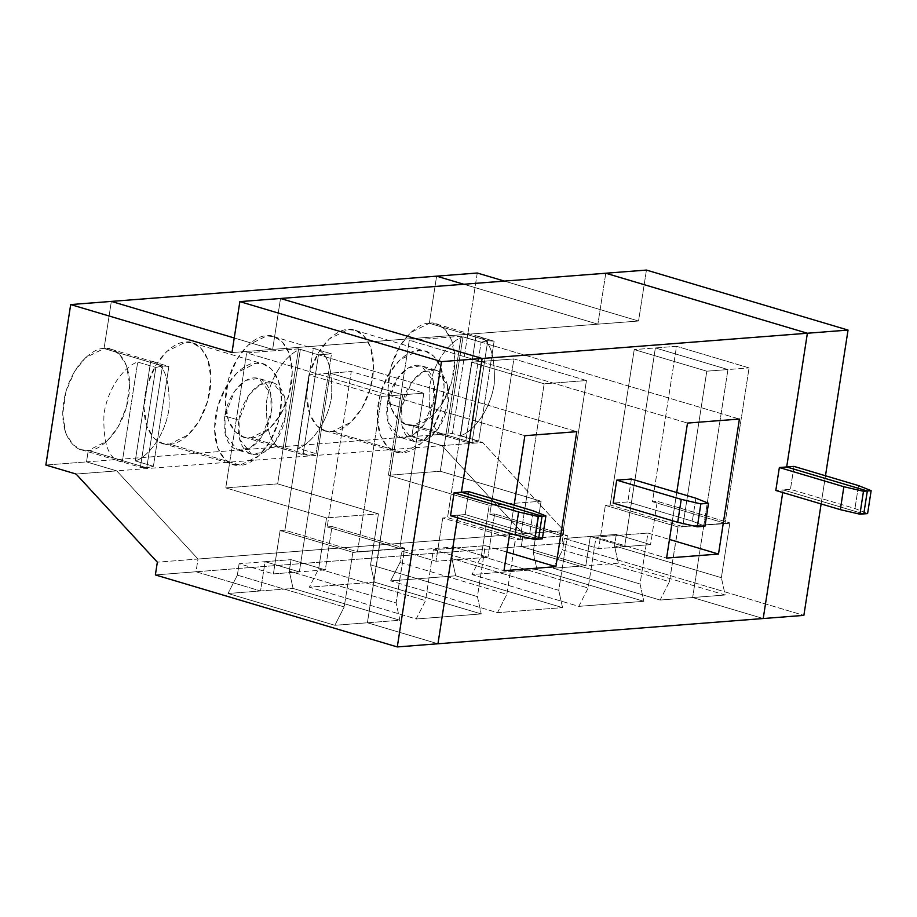 <?xml version="1.0" encoding="UTF-8"?>
<svg xmlns="http://www.w3.org/2000/svg" width="917" height="917" viewBox="0 0 917 917"><rect width="100%" height="100%" fill="white"/><g stroke="black" fill="none" stroke-linecap="round" stroke-linejoin="round"><path stroke-width="0.69" stroke-dasharray="4.58 3.44" d="M265.082 561.674L299.355 571.876L273.404 573.893L239.131 563.691L265.082 561.674L260.543 590.961L196.032 571.761L198.003 559.026L116.746 470.891L86.507 461.893L88.284 450.43L146.743 467.83L162.515 365.94L104.057 348.529L111.347 301.406L104.057 348.529L162.515 365.94L146.743 467.83L140.404 467.303L155.856 367.465L162.515 365.94L155.856 367.465L140.404 467.303L122.259 461.904C108.997 460.277 102.899 444.309 103.965 414.003C108.481 384.269 127.497 364.691 137.71 362.066L122.259 461.904L137.71 362.066L155.856 367.465L137.71 362.066C127.497 364.691 108.481 384.269 103.965 414.003C102.899 444.309 108.997 460.277 122.259 461.904L140.404 467.303L146.743 467.83L88.284 450.43L81.223 449.708L72.89 444.688L65.76 433.065L62.7 414.278L65.898 391.708L74.552 371.477L85.453 357.768L104.057 348.529C94.864 347.222 69.921 364.267 63.64 402.001C58.252 439.679 78.449 453.216 88.284 450.43L86.507 461.893L116.746 470.891L76.088 474.043L116.746 470.891L198.003 559.026L157.346 562.178L198.003 559.026L196.032 571.761L155.374 574.925L196.032 571.761L260.543 590.961L265.082 561.674L239.131 563.691L273.404 573.893L280.098 530.588L352.885 552.252L344.196 606.951L237.354 575.154L239.131 563.691L237.354 575.154L228.024 593.494L260.543 590.961L228.024 593.494L237.354 575.154L344.196 606.951L334.865 625.291L228.024 593.494L334.865 625.291L344.196 606.951L352.885 552.252L280.098 530.588L284.912 530.209L357.492 551.816L378.836 550.234L352.885 552.252L378.836 550.234L402.689 394.791L330.109 373.185L299.355 571.876L265.082 561.674L260.543 590.961L196.032 571.761L521.292 546.521L585.803 565.72L553.283 568.253L660.125 600.05L692.656 597.529L763.219 618.528L692.656 597.529L727.949 369.551L655.368 347.944L624.615 546.635L590.342 536.434L585.803 565.72L521.292 546.521L196.032 571.761L198.003 559.026L523.263 533.786L521.292 546.521L523.263 533.786L198.003 559.026L116.746 470.891L442.005 445.651L523.263 533.786L442.005 445.651L116.746 470.891L86.507 461.893L45.85 465.045L86.507 461.893L88.284 450.43L146.743 467.83L162.515 365.94L168.866 366.456L153.414 466.295L146.743 467.83L153.414 466.295L168.866 366.456L150.72 361.057C163.983 362.685 170.081 378.652 169.015 408.959C164.487 438.704 145.482 458.271 135.269 460.896L150.72 361.057L135.269 460.896L153.414 466.295L135.269 460.896C145.482 458.271 164.487 438.704 169.015 408.959C170.081 378.652 163.983 362.685 150.72 361.057L168.866 366.456L162.515 365.94L104.057 348.529L111.117 349.251L119.451 354.283L126.569 365.894L129.641 384.682L126.443 407.251L117.789 427.482L106.888 441.192L88.284 450.43C97.477 451.737 122.419 434.692 128.689 396.958C134.088 359.281 113.891 345.743 104.057 348.529L111.347 301.406L104.057 348.529L162.515 365.94L146.743 467.83L88.284 450.43L86.507 461.893L411.767 436.641L86.507 461.893L116.746 470.891L198.003 559.026L196.032 571.761L260.543 590.961L293.073 588.439L260.543 590.961L265.082 561.674L291.033 559.657L265.082 561.674L299.355 571.876L330.109 373.185L402.689 394.791L378.629 550.177L357.492 551.816L381.541 396.431L402.689 394.791L381.541 396.431L308.972 374.824L330.109 373.185L308.972 374.824L381.541 396.431L357.492 551.816L284.912 530.209L308.972 374.824L284.912 530.209L280.098 530.588L273.404 573.893L325.306 569.858L291.033 559.657L289.256 571.119L291.033 559.657L325.306 569.858L332.011 526.553L404.787 548.217L396.11 602.928L399.915 620.247L293.073 588.439L289.256 571.119L293.073 588.439L399.915 620.247L367.396 622.769L378.836 550.234L352.644 552.447L378.595 550.429L367.396 622.769L334.865 625.291L367.396 622.769L437.959 643.768L367.396 622.769L399.915 620.247L396.11 602.928L289.256 571.119L396.11 602.928L404.546 548.412L378.595 550.429L404.787 548.217L378.836 550.234L404.787 548.217L332.011 526.553L325.306 569.858L299.355 571.876L265.082 561.674M538.508 539.139L457.87 515.136L457.457 517.761L457.87 515.136L450.545 515.698L457.87 515.136L538.508 539.139L457.87 515.136L457.457 517.761L457.87 515.136L465.183 514.563L457.87 515.136L538.508 539.139M234.236 337.983L272.636 349.411L280.522 298.472L272.636 349.411L231.978 352.575L272.636 349.411L234.236 337.983L272.636 349.411L597.895 324.171L463.761 284.247L597.895 324.171L272.636 349.411L280.522 298.472L272.636 349.411L234.236 337.983M81.223 449.708L122.259 461.904M111.117 349.251L150.72 361.057M436.607 276.166L429.316 323.288C420.124 321.982 395.181 339.015 388.9 376.761C383.512 414.438 403.709 427.964 413.544 425.179L411.767 436.641L442.005 445.651L411.767 436.641L413.544 425.179L472.003 442.59L487.775 340.688L429.316 323.288L436.607 276.166L429.316 323.288L487.775 340.688L481.116 342.224L462.97 336.826C452.757 339.439 433.752 359.017 429.225 388.762C428.159 419.069 434.257 435.036 447.519 436.664L465.664 442.063L472.003 442.59L413.544 425.179L406.483 424.456L398.15 419.436L391.02 407.824L387.96 389.037L391.158 366.468L399.812 346.236L410.713 332.527L429.316 323.288L436.607 276.166M250.914 437.799C260.107 439.117 285.049 422.072 291.331 384.338C296.718 346.66 276.521 333.123 266.687 335.909C257.494 334.602 232.551 351.635 226.27 389.381C220.882 427.058 241.079 440.596 250.914 437.799L243.853 437.077L235.52 432.056L228.39 420.445L225.33 401.657L228.528 379.088L237.182 358.856L248.083 345.147L266.687 335.909L273.747 336.631L282.081 341.651L289.199 353.274L292.271 372.061L289.073 394.631L280.419 414.862L269.518 428.571L250.914 437.799L309.373 455.21L316.044 453.674L297.899 448.275C308.112 445.651 327.117 426.073 331.645 396.339C332.711 366.032 326.612 350.065 313.35 348.437L331.495 353.836L318.486 354.845L300.34 349.446C290.127 352.071 271.123 371.637 266.595 401.382C265.529 431.689 271.627 447.656 284.889 449.284L303.034 454.683L309.373 455.21L250.914 437.799M169.599 444.115C178.792 445.421 203.734 428.388 210.004 390.642C215.403 352.976 195.206 339.439 185.372 342.224C176.179 340.918 151.236 357.951 144.955 395.697C139.567 433.363 159.764 446.9 169.599 444.115L162.538 443.392L154.205 438.372L147.075 426.749L144.015 407.973L147.213 385.404L155.867 365.172L166.768 351.463L185.372 342.224L192.432 342.947L200.766 347.967L207.884 359.59L210.956 378.366L207.758 400.935L199.104 421.167L188.203 434.876L169.599 444.115L240.162 465.114C230.327 467.899 210.119 454.373 215.518 416.696C221.799 378.95 246.73 361.917 255.935 363.224C265.758 360.438 285.966 373.976 280.568 411.653C274.286 449.387 249.355 466.432 240.162 465.114L258.766 455.875L269.667 442.177L278.321 421.946L281.508 399.376L278.447 380.589L271.317 368.966L262.996 363.946L255.935 363.224L237.32 372.462L226.419 386.172L217.765 406.403L214.578 428.973L217.638 447.76L224.768 459.371L233.09 464.392L240.162 465.114L169.599 444.115M332.229 431.494C341.422 432.801 366.364 415.768 372.646 378.022C378.033 340.356 357.836 326.819 348.002 329.604C338.809 328.297 313.866 345.331 307.585 383.077C302.197 420.743 322.394 434.28 332.229 431.494L325.168 430.772L316.835 425.752L309.705 414.129L306.645 395.342L309.843 372.772L318.497 352.552L329.398 338.843L348.002 329.604L355.062 330.326L363.396 335.347L370.514 346.97L373.586 365.745L370.388 388.315L361.734 408.546L350.833 422.256L332.229 431.494L402.792 452.494C392.957 455.279 372.76 441.753 378.148 404.076C384.429 366.33 409.36 349.297 418.565 350.603C428.388 347.818 448.596 361.355 443.198 399.021C436.916 436.767 411.985 453.8 402.792 452.494L421.396 443.255L432.297 429.546L440.951 409.326L444.137 386.756L441.077 367.969L433.947 356.346L425.626 351.326L418.565 350.603L399.961 359.842L389.049 373.551L380.395 393.783L377.208 416.352L380.268 435.128L387.398 446.751L395.72 451.772L402.792 452.494L332.229 431.494M273.747 336.631L313.35 348.437C326.612 350.065 332.711 366.032 331.645 396.339C327.117 426.073 308.112 445.651 297.899 448.275L313.35 348.437L297.899 448.275L316.044 453.674L309.373 455.21L303.034 454.683L318.486 354.845L331.495 353.836L316.044 453.674L331.495 353.836L313.35 348.437M243.853 437.077L284.889 449.284L300.34 349.446L318.486 354.845L303.034 454.683L284.889 449.284C271.627 447.656 265.529 431.689 266.595 401.382C271.123 371.637 290.127 352.071 300.34 349.446L284.889 449.284M605.782 273.232L597.895 324.171L605.782 273.232M468.736 491.638L465.183 514.563L529.694 533.774L542.337 538.841L529.694 533.774L465.183 514.563L468.736 491.638M782.717 492.521L783.129 489.896L775.805 490.457L783.129 489.896L782.717 492.521L783.129 489.896L863.768 513.898L783.129 489.896L782.717 492.521M631.366 479.018L627.813 501.943L613.175 503.078L627.813 501.943L692.324 521.143L704.967 526.22L692.324 521.143L627.813 501.943L631.366 479.018M509.749 533.327L514.116 505.152L509.749 533.327M672.379 520.707L676.746 492.521L672.379 520.707M533.247 510.849L529.694 533.774L533.247 510.849M437.959 643.768L367.396 622.769L378.629 550.177L399.778 548.526L327.197 526.931L332.011 526.553L327.197 526.931L399.778 548.526L423.826 393.152L402.689 394.791L330.109 373.185L351.257 371.545L423.826 393.152L351.257 371.545L327.197 526.931L351.257 371.545L330.109 373.185L299.355 571.876L330.109 373.185L402.689 394.791L423.826 393.152L399.778 548.526L378.629 550.177L402.689 394.791L367.396 622.769L437.959 643.768M455.703 575.819L390.653 580.874L497.495 612.671L562.545 607.627L455.703 575.819L451.886 558.499L453.663 547.036L487.936 557.238L494.641 513.933L567.417 535.597L558.74 590.307L562.545 607.627L497.495 612.671L506.826 594.331L515.274 539.815L567.417 535.597L515.514 539.62L442.728 517.967L447.542 517.589L520.122 539.196L562.408 535.906L489.827 514.311L494.641 513.933L489.827 514.311L513.887 358.925L471.602 362.204L447.542 517.589L442.728 517.967L515.514 539.62L506.826 594.331L399.984 562.534L401.761 551.06L436.033 561.261L442.728 517.967L436.033 561.261L487.936 557.238L436.033 561.261L401.761 551.06L453.663 547.036L401.761 551.06L399.984 562.534L390.653 580.874L455.703 575.819L562.545 607.627L558.74 590.307L451.886 558.499L455.703 575.819M374.388 582.135L309.338 587.178L416.18 618.986L481.23 613.932L374.388 582.135L481.23 613.932L416.18 618.986L425.511 600.646L433.397 549.696L503.96 570.695L433.397 549.696L485.311 545.672L433.397 549.696L425.511 600.646L318.669 568.838L309.338 587.178L374.388 582.135L370.571 564.815L477.425 596.612L485.311 545.672L506.849 552.08L485.311 545.672L477.425 596.612L481.23 613.932L477.425 596.612L370.571 564.815L374.388 582.135M537.018 569.514L471.968 574.558L578.81 606.366L643.86 601.311L537.018 569.514L643.86 601.311L578.81 606.366L588.141 588.026L596.027 537.075L666.59 558.075L596.027 537.075L647.941 533.052L596.027 537.075L588.141 588.026L481.299 556.218L471.968 574.558L537.018 569.514L533.201 552.194L640.055 583.991L647.941 533.052L669.479 539.46L647.941 533.052L640.055 583.991L643.86 601.311L640.055 583.991L533.201 552.194L537.018 569.514M471.602 362.204L513.887 358.925L586.456 380.532L544.171 383.81L471.602 362.204L544.171 383.81L586.456 380.532L562.408 535.906L520.122 539.196L544.171 383.81L520.122 539.196L447.542 517.589L471.602 362.204M399.984 562.534L506.826 594.331L497.495 612.671L390.653 580.874L399.984 562.534M298.564 348.85L277.656 483.867L378.457 513.864L370.571 564.815L378.457 513.864L277.656 483.867L298.564 348.85L246.65 352.885L225.754 487.89L277.656 483.867L225.754 487.89L326.555 517.899L378.457 513.864L326.555 517.899L318.669 568.838L326.555 517.899L225.754 487.89L246.65 352.885L524.868 435.69L246.65 352.885L298.564 348.85L576.77 431.666L298.564 348.85M238.982 420.169C239.692 409.624 250.547 383.902 267.775 382.068C284.855 381.243 287.904 405.887 285.336 416.57C284.614 427.116 273.77 452.849 256.542 454.672C239.463 455.508 236.403 430.864 238.982 420.169L239.497 439.037L251.51 454.156L264.291 452.161L275.558 441.409L285.336 416.57L284.809 397.714L272.808 382.584L260.027 384.578L248.748 395.342L238.982 420.169L224.871 415.974L234.637 391.135L245.916 380.383L258.697 378.389L270.698 393.508L271.214 412.375L261.448 437.203L250.181 447.966L237.388 449.96L225.387 434.83L224.871 415.974L238.982 420.169M224.871 415.974C222.292 426.657 225.353 451.302 242.42 450.476C259.66 448.642 270.504 422.92 271.214 412.375C273.793 401.68 270.744 377.036 253.665 377.873C236.437 379.695 225.582 405.429 224.871 415.974M318.669 568.838L425.511 600.646L416.18 618.986L309.338 587.178L318.669 568.838M406.483 424.456L447.519 436.664L462.97 336.826L481.116 342.224L487.775 340.688L472.003 442.59L465.664 442.063L481.116 342.224L465.664 442.063L447.519 436.664C434.257 435.036 428.159 419.069 429.225 388.762C433.752 359.017 452.757 339.439 462.97 336.826L447.519 436.664M695.877 498.218L692.324 521.143L695.877 498.218M703.855 525.189L692.656 597.529L660.125 600.05L669.456 581.71L677.904 527.195L704.096 524.994L678.144 527L605.358 505.347L610.172 504.969L682.752 526.576L704.096 524.994L682.752 526.576L706.801 371.19L634.232 349.583L610.172 504.969L605.358 505.347L678.144 527L669.456 581.71L562.614 549.902L564.391 538.439L598.663 548.641L605.358 505.347L598.663 548.641L624.615 546.635L655.368 347.944L634.232 349.583L655.368 347.944L727.949 369.551L706.801 371.19L727.949 369.551L703.889 524.925L725.038 523.286L652.457 501.691L657.271 501.312L730.047 522.977L704.096 524.994L730.012 523.229L703.855 525.189L730.047 522.977L657.271 501.312L650.566 544.618L616.293 534.416L614.516 545.879L721.37 577.687L729.806 523.171L721.37 577.687L725.175 595.007L618.333 563.198L585.803 565.72L590.342 536.434L624.615 546.635L598.663 548.641L564.391 538.439L590.342 536.434L564.391 538.439L562.614 549.902L553.283 568.253L585.803 565.72L521.292 546.521L561.949 543.368L803.877 615.376L561.949 543.368L521.292 546.521L523.263 533.786L442.005 445.651L411.767 436.641L413.544 425.179C422.737 426.497 447.679 409.452 453.961 371.717C459.348 334.04 439.151 320.503 429.316 323.288L436.377 324.01L444.711 329.031L451.829 340.654L454.901 359.441L451.703 382.011L443.049 402.242L432.148 415.951L413.544 425.179L472.003 442.59L478.674 441.054L460.529 435.655C470.742 433.03 489.747 413.452 494.274 383.719C495.34 353.412 489.242 337.445 475.98 335.817L494.125 341.216L487.775 340.688L429.316 323.288L487.775 340.688L494.125 341.216L478.674 441.054L472.003 442.59L487.775 340.688L472.003 442.59L413.544 425.179L411.767 436.641L452.425 433.489L411.767 436.641L442.005 445.651L482.663 442.487L442.005 445.651L523.263 533.786L563.921 530.634L523.263 533.786L521.292 546.521L585.803 565.72L618.333 563.198L725.175 595.007L692.656 597.529L725.175 595.007L721.37 577.687L614.516 545.879L618.333 563.198L614.516 545.879L616.293 534.416L590.342 536.434L585.803 565.72L590.342 536.434L616.293 534.416L650.566 544.618L624.615 546.635L590.342 536.434L624.615 546.635L650.566 544.618L657.271 501.312L652.457 501.691L676.517 346.305L655.368 347.944L624.615 546.635L655.368 347.944L676.517 346.305L749.086 367.9L725.038 523.286L703.889 524.925L727.949 369.551L749.086 367.9L727.949 369.551L655.368 347.944L727.949 369.551L703.855 525.189M682.752 526.576L610.172 504.969L634.232 349.583L706.801 371.19L682.752 526.576M562.614 549.902L669.456 581.71L660.125 600.05L553.283 568.253L562.614 549.902M489.827 514.311L562.408 535.906L586.456 380.532L513.887 358.925L489.827 514.311M453.663 547.036L451.886 558.499L558.74 590.307L567.417 535.597L494.641 513.933L487.936 557.238L453.663 547.036M461.194 336.23L440.286 471.235L541.087 501.244L533.201 552.194L541.087 501.244L440.286 471.235L461.194 336.23L409.28 340.264L388.384 475.27L440.286 471.235L388.384 475.27L489.185 505.267L541.087 501.244L489.185 505.267L481.299 556.218L489.185 505.267L388.384 475.27L409.28 340.264L687.498 423.069L409.28 340.264L461.194 336.23L739.4 419.046L461.194 336.23M401.612 407.549C402.322 397.004 413.177 371.282 430.405 369.448C447.485 368.611 450.534 393.267 447.966 403.95C447.244 414.495 436.4 440.229 419.172 442.051C402.093 442.888 399.033 418.244 401.612 407.549L402.127 426.405L414.14 441.535L426.921 439.541L438.188 428.789L447.966 403.95L447.439 385.094L435.437 369.964L422.657 371.958L411.378 382.721L401.612 407.549L387.501 403.354L397.267 378.515L408.546 367.763L421.327 365.768L433.328 380.887L433.844 399.755L424.078 424.582L412.81 435.346L400.018 437.34L388.017 422.21L387.501 403.354L401.612 407.549M387.501 403.354C384.922 414.037 387.983 438.681 405.05 437.845C422.29 436.022 433.133 410.3 433.844 399.755C436.423 389.06 433.374 364.416 416.295 365.253C399.067 367.075 388.212 392.808 387.501 403.354M481.299 556.218L588.141 588.026L578.81 606.366L471.968 574.558L481.299 556.218M763.219 618.528L692.656 597.529L763.219 618.528M821.116 503.949L825.483 475.774L821.116 503.949M793.996 466.398L790.443 489.323L783.129 489.896L790.443 489.323L854.953 508.522L867.597 513.6L854.953 508.522L790.443 489.323L793.996 466.398M646.439 270.068L638.553 321.019L597.895 324.171L638.553 321.019L504.419 281.095L638.553 321.019L646.439 270.068M463.761 284.247L597.895 324.171L463.761 284.247M477.264 273.014L452.425 433.489L482.663 442.487L563.921 530.634L561.949 543.368L563.921 530.634L482.663 442.487L452.425 433.489L477.264 273.014M436.377 324.01L476.702 336.012L475.98 335.817L460.529 435.655L478.674 441.054L494.125 341.216L475.98 335.817C489.242 337.445 495.34 353.412 494.274 383.719C489.747 413.452 470.742 433.03 460.529 435.655L475.98 335.817M863.768 513.898L783.129 489.896L863.768 513.898M858.507 485.597L854.953 508.522L858.507 485.597M652.457 501.691L725.038 523.286L749.086 367.9L676.517 346.305L652.457 501.691M251.51 454.156L237.388 449.96M272.808 382.584L258.697 378.389M162.538 443.392L233.09 464.392M192.432 342.947L262.996 363.946M414.14 441.535L400.018 437.34M435.437 369.964L421.327 365.768M325.168 430.772L395.72 451.772M355.062 330.326L425.626 351.326"/><path stroke-width="1.38" d="M231.978 352.575L70.689 304.57L45.85 465.045L76.088 474.043L157.346 562.178L155.374 574.925L397.29 646.932L441.467 361.63L239.864 301.624L231.978 352.575L239.864 301.624L280.522 298.472L482.124 358.478L461.411 492.211L542.062 516.214L538.508 539.139L542.062 516.214L538.222 516.512L534.68 539.437L538.508 539.139L534.68 539.437L515.056 534.909L518.609 511.984L454.098 492.773L461.411 492.211L482.124 358.478L441.467 361.63L397.29 646.932L437.959 643.768L457.457 517.761L437.959 643.768L397.29 646.932L155.374 574.925L157.346 562.178L76.088 474.043L45.85 465.045L70.689 304.57L231.978 352.575M111.347 301.406L234.236 337.983L111.347 301.406L70.689 304.57L436.607 276.166L111.347 301.406L234.236 337.983L111.347 301.406M450.545 515.698L454.098 492.773L450.545 515.698L515.056 534.909L450.545 515.698M441.467 361.63L482.124 358.478L280.522 298.472L239.864 301.624L441.467 361.63M518.609 511.984L515.056 534.909L534.68 539.437L538.222 516.512L518.609 511.984L538.222 516.512L542.062 516.214L461.411 492.211L454.098 492.773L518.609 511.984M463.761 284.247L436.607 276.166L463.761 284.247M280.522 298.472L605.782 273.232L280.522 298.472L482.124 358.478L807.384 333.238L605.782 273.232L807.384 333.238L482.124 358.478L461.411 492.211L468.736 491.638L461.411 492.211L542.062 516.214L545.89 515.916L533.247 510.849L468.736 491.638L533.247 510.849L545.89 515.916L542.337 538.841L538.508 539.139L542.337 538.841L545.89 515.916L542.062 516.214L538.508 539.139L542.062 516.214L461.411 492.211L482.124 358.478L280.522 298.472M786.683 466.971L807.384 333.238L786.683 466.971L867.322 490.973L863.768 513.898L859.94 514.196L840.327 509.657L775.805 490.457L779.358 467.532L786.683 466.971L779.358 467.532L843.869 486.732L863.482 491.271L867.322 490.973L786.683 466.971L793.996 466.398L786.683 466.971L867.322 490.973L863.482 491.271L843.869 486.732L840.327 509.657L859.94 514.196L863.482 491.271L859.94 514.196L863.768 513.898L867.322 490.973L863.768 513.898L867.597 513.6L863.768 513.898L867.322 490.973L871.15 490.675L867.322 490.973L786.683 466.971L807.384 333.238L786.683 466.971M457.457 517.761L437.959 643.768L763.219 618.528L782.717 492.521L763.219 618.528L437.959 643.768L457.457 517.761M616.728 480.153L631.366 479.018L616.728 480.153L681.239 499.364L700.852 503.892L708.52 503.295L695.877 498.218L631.366 479.018L695.877 498.218L708.52 503.295L700.852 503.892L681.239 499.364L677.697 522.289L613.175 503.078L616.728 480.153L613.175 503.078L677.697 522.289L697.31 526.817L677.697 522.289L681.239 499.364L616.728 480.153M503.96 570.695L509.749 533.327L503.96 570.695L555.874 566.672L503.96 570.695M514.116 505.152L524.868 435.69L576.77 431.666L555.874 566.672L506.849 552.08L555.874 566.672L576.77 431.666L524.868 435.69L514.116 505.152M666.59 558.075L672.379 520.707L666.59 558.075L718.504 554.051L666.59 558.075M676.746 492.521L687.498 423.069L739.4 419.046L718.504 554.051L669.479 539.46L718.504 554.051L739.4 419.046L687.498 423.069L676.746 492.521M704.967 526.22L697.31 526.817L700.852 503.892L697.31 526.817L704.967 526.22L708.52 503.295L704.967 526.22M779.358 467.532L775.805 490.457L840.327 509.657L843.869 486.732L779.358 467.532M803.877 615.376L763.219 618.528L803.877 615.376L821.116 503.949L803.877 615.376M825.483 475.774L848.042 330.074L807.384 333.238L848.042 330.074L646.439 270.068L605.782 273.232L807.384 333.238L605.782 273.232L646.439 270.068L848.042 330.074L825.483 475.774M782.717 492.521L763.219 618.528L782.717 492.521M504.419 281.095L477.264 273.014L436.607 276.166L477.264 273.014L504.419 281.095M867.597 513.6L871.15 490.675L858.507 485.597L793.996 466.398L858.507 485.597L871.15 490.675L867.597 513.6"/></g></svg>
